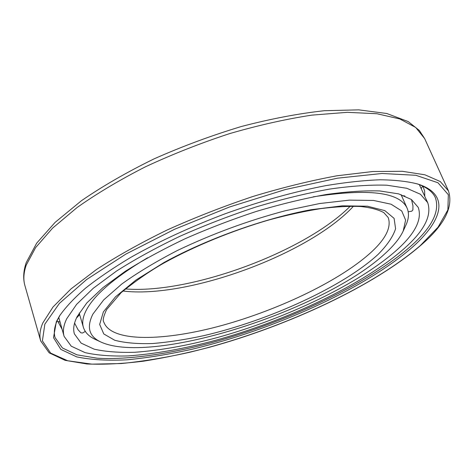 <?xml version="1.0" encoding="UTF-8"?>
<svg xmlns="http://www.w3.org/2000/svg" width="474" height="474" viewBox="0 0 474 474"><rect width="100%" height="100%" fill="white"/><g stroke="black" fill="none" stroke-linecap="round" stroke-linejoin="round"><path stroke-width="0.71" d="M77.155 316.602C73.831 323.268 72.913 329.033 74.406 333.915L81.143 343.129L94.202 349.184C105.613 351.714 119.17 352.745 134.865 352.271C159.868 350.482 187.26 345.605 217.039 337.642C285.745 318.611 358.877 284.044 397.135 249.733C415.254 233.356 422.293 219.249 418.246 207.411L411.414 199.501L398.61 193.866L379.798 190.951C364.387 190.447 346.37 191.656 325.756 194.589C303.935 198.541 280.881 204.128 256.588 211.351C232.1 219.409 208.246 228.551 185.026 238.783C162.73 249.413 142.745 260.291 125.077 271.43L102.858 287.694L86.813 302.939L77.155 316.602M85.302 331.427L82.559 333.021L80.882 332.807L78.08 329.791L74.584 323.078M408.215 211.795L411.799 211.173L412.872 209.941L412.961 205.846L411.527 199.572M66.686 318.795C63.469 325.537 62.609 331.403 64.114 336.38L71.254 346.198L85.113 352.638C97.211 355.322 111.55 356.412 128.134 355.915C154.512 354.031 183.355 348.917 214.663 340.569C286.853 320.614 363.706 284.471 404.666 248.157C424.354 230.583 432.027 215.397 427.678 202.611L420.432 194.257L406.858 188.291L386.891 185.21C370.52 184.676 351.37 185.974 329.436 189.108C306.216 193.333 281.68 199.305 255.836 207.031C229.783 215.64 204.448 225.405 179.824 236.325C156.207 247.659 135.102 259.237 116.509 271.069L93.23 288.305L76.563 304.409L66.686 318.795M58.752 317.408L64.114 336.38M427.678 202.611L419.342 184.647M416.824 183.74C426.511 187.064 432.685 191.692 435.345 197.617C440.109 211.291 431.915 227.49 410.751 246.219C367.445 284.317 287.363 321.816 212.168 342.518C169.212 353.983 128.27 360.021 97.176 358.208L76.924 354.819L62.438 347.969L55.037 337.541C53.598 332.523 54.409 326.645 57.484 319.92L60.151 314.973M56.335 321.751L53.515 337.684L60.844 349.415L76.693 356.875C90.824 359.819 107.645 360.791 127.151 359.802C147.692 357.811 169.496 354.256 192.551 349.131C273.699 329.685 364.625 288.927 412.398 247.209C442.349 220.736 450.555 194.399 417.849 184.054C407.747 181.406 395.215 179.978 380.261 179.782C364.002 180.351 345.807 182.312 325.679 185.66C293.886 191.798 260.445 201.136 225.363 213.685C190.507 226.868 158.991 241.426 130.806 257.358C113.304 267.857 98.177 278.155 85.427 288.257C74.169 298.099 65.548 307.306 59.57 315.874L56.335 321.751M79.182 313.03L83.412 327.392C85.065 332.529 89.053 336.552 95.381 339.461L101.169 342.157C153.955 365.655 325.899 309.463 385.984 252.737C394.232 245.111 399.973 237.877 403.202 231.034L405.868 225.227C408.801 218.911 409.228 213.259 407.154 208.276C399.843 192.094 368.541 188.279 313.231 196.834M401.069 194.595L407.154 208.276M83.412 327.392C81.919 322.569 82.867 316.857 86.25 310.257C94.267 294.887 114.69 277.403 147.521 257.803M403.202 231.034L405.614 220.09L401.733 210.954L391.097 204.217L373.577 200.455L349.462 200.129L319.606 203.542L285.407 210.717C248.068 220.635 212.002 233.925 177.199 250.592C155.715 261.725 137.223 272.876 121.735 284.05L103.693 299.906L92.898 314.096C86.309 327.333 89.071 336.682 101.169 342.157M77.244 316.436L79.401 314.043M44.852 324.157L42.399 340.877L50.629 353.094L67.746 360.773L91.879 364.139L121.273 363.552C142.905 361.395 165.793 357.615 189.938 352.212C274.825 331.747 369.507 289.43 420.361 245.544L438.023 227.194L447.877 209.917L448.333 194.713L437.97 182.757L415.864 175.291L381.973 173.49L337.541 178.171L285.324 189.553L229.416 207.037L174.657 229.232L125.806 254.129L86.623 279.518L59.404 303.378L44.852 324.157M42.802 322.984C39.893 329.821 39.194 335.811 40.699 340.948L49.166 352.828L65.116 360.341L86.967 363.973C103.972 364.666 122.754 363.742 143.326 361.2C164.561 357.846 186.555 353.219 209.301 347.318C288.939 325.419 373.666 286.059 420.758 245.348C444.369 225.126 453.606 206.984 448.469 190.921L440.251 181.53L424.911 174.799L402.308 171.298L372.748 171.523L337.044 175.777C310.612 180.63 282.694 187.491 253.294 196.366C223.692 206.267 194.998 217.465 167.209 229.967C140.648 242.925 117.066 256.108 96.465 269.522L70.934 288.962L53.011 306.998L42.802 322.984M40.699 340.948L24.921 285.626C23.179 279.66 23.599 272.858 26.183 265.233L35.603 247.612L52.584 228.142L77.061 207.541C96.897 193.511 119.703 179.924 145.471 166.783C172.477 154.222 200.461 143.189 229.416 133.674C258.235 125.308 285.709 119.122 311.839 115.129L347.3 112.326L376.913 113.73L399.831 118.962L415.71 127.453L424.633 138.562L448.469 190.921M103.373 311.904L115.484 296.848L135.985 280.016L164.099 262.454C207.162 238.89 263.888 218.538 310.748 209.769L342.4 205.823L367.457 206.226L384.811 210.616L394.101 218.378L395.589 228.764C392.993 236.716 387.163 245.254 378.104 254.39C342.85 286.883 268.835 320.489 204.027 335.598C185.701 339.562 168.56 342.198 152.616 343.526C137.644 344.017 125.018 342.933 114.744 340.267L103.776 333.939L99.67 324.423L103.373 311.904M388.206 217.548C391.447 226.85 386.209 238.013 372.493 251.03C342.187 279.518 280.667 309.161 222.715 325.253C165.017 341.256 111.26 342.726 103.853 322.172C102.514 320.643 103.415 316.472 106.567 309.646L121.148 292.624C136.18 280.484 150.436 270.624 163.909 263.046C194.316 246.202 232.461 230.524 269.351 219.841C287.57 214.935 304.729 211.191 320.827 208.607C336.025 206.729 349.285 206.024 360.601 206.504C370.526 207.559 378.264 209.603 383.827 212.625L388.206 217.548M122.938 291.024C187.491 298.97 309.475 254.094 353.486 206.202M424.775 196.088L424.603 191.01L422.956 186.205M401.549 195.484L404.903 195.999M421.273 188.368L422.719 186.092M76.427 318.113L79.579 314.7M56.957 321.105L59.92 322.065M57.911 321.479L61.958 329.045M24.921 285.626C22.942 278.605 23.38 270.915 26.242 262.56L36.67 243.162L55.132 222.347L81.451 200.709C102.68 186.116 126.902 172.163 154.109 158.849C182.502 146.265 211.594 135.481 241.396 126.499C270.82 118.814 298.448 113.553 324.281 110.715L358.717 109.855L386.772 113.499L408.227 121.587L419.371 130.498L424.633 138.562M125.385 288.933C189.932 294.241 304.551 252.067 350.268 206.19"/></g></svg>
